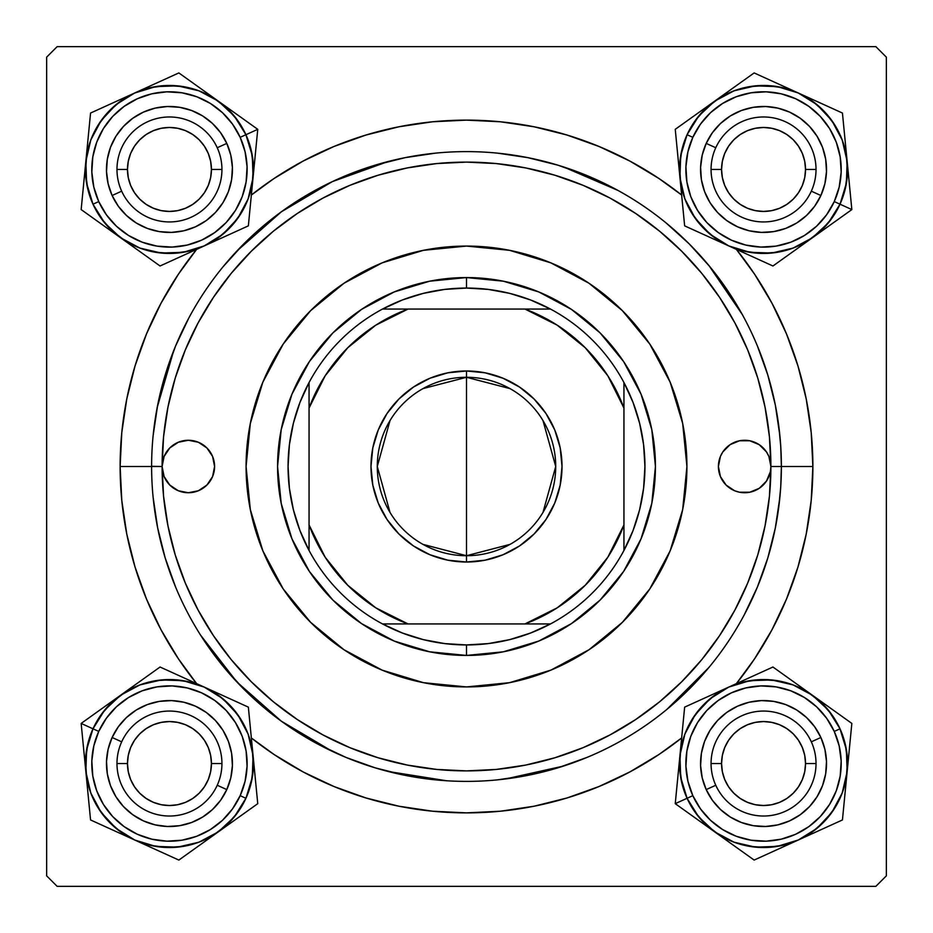 <?xml version="1.0" encoding="UTF-8"?>
<svg xmlns="http://www.w3.org/2000/svg" width="933" height="933" viewBox="0 0 933 933"><rect width="100%" height="100%" fill="white"/><g stroke="black" fill="none" stroke-linecap="round" stroke-linejoin="round"><path stroke-width="1.4" d="M778.857 506.362L780.746 486.664L781.388 466.5L812.876 466.5A346.376 346.376 0 0 1 736.37 683.632L754.505 658.931L771.976 629.775L786.507 599.056L797.96 567.042L806.217 534.073L811.209 500.45L812.876 466.5L811.209 432.55L806.217 398.927L797.96 365.958L786.507 333.944L771.976 303.225L754.505 274.069L736.37 249.368A346.376 346.376 0 0 1 812.876 466.5L781.388 466.5L780.734 446.301L778.857 426.638M120.124 466.5A346.376 346.376 0 0 1 196.63 249.368L178.495 274.069L161.024 303.225L146.493 333.944L135.04 365.958L126.783 398.927L121.791 432.55L120.124 466.5L121.791 500.45L126.783 534.073L135.04 567.042L146.493 599.056L161.024 629.775L178.495 658.931L196.63 683.632A346.376 346.376 0 0 1 120.124 466.5L151.613 466.5L120.124 466.5M251.35 195.044A346.376 346.376 0 0 1 681.65 195.044L658.931 178.495L629.775 161.024L599.056 146.493L567.042 135.04L534.073 126.783L500.45 121.791L466.5 120.124L432.55 121.791L398.927 126.783L365.958 135.04L333.944 146.493L303.225 161.024L274.069 178.495L251.35 195.044M875.854 46.65L57.146 46.65L875.854 46.65L886.35 57.146L886.35 875.854L886.35 57.146L875.854 46.65M46.65 875.854L46.65 57.146L57.146 46.65L46.65 57.146L46.65 875.854L57.146 886.35L46.65 875.854M875.854 886.35L57.146 886.35L875.854 886.35L886.35 875.854L875.854 886.35M742.271 314.491L708.917 265.532M617.961 190.425L563.567 166.949M388.023 161.549L332.288 181.643L281.311 211.826L236.889 251.024M173.701 350.633L157.187 407.523M200.595 635.163L236.889 681.976L281.311 721.174L332.288 751.357M388.023 771.451L446.522 780.758M505.604 778.95L563.567 766.051M666.978 709.313L708.917 667.468M106.479 169.456L106.689 164.348L106.479 169.456M106.898 176.71L107.68 181.713L106.898 176.71M157.176 231.221L152.219 230.031M164.348 232.224L170.517 232.422L164.348 232.224M176.71 232.014L181.713 231.232L176.71 232.014M231.221 181.737L230.031 186.693M232.224 174.564L232.422 168.395L232.224 174.564M232.014 162.202L231.232 157.199L232.014 162.202M181.713 107.68L186.693 108.881M174.564 106.689L168.395 106.49L174.564 106.689M162.202 106.898L157.199 107.68L162.202 106.898M107.68 157.199L108.881 152.219M106.479 763.544L106.689 768.652L106.479 763.544M107.493 774.798L107.68 775.801L107.493 774.798M157.176 825.308L156.126 825.099M168.406 826.51L174.564 826.311L168.406 826.51M180.71 825.507L181.713 825.32L180.71 825.507M231.221 775.824L231.011 776.874M232.422 764.594L232.224 758.436L232.422 764.594M231.419 752.29L231.232 751.287L231.419 752.29M181.713 701.768L182.786 701.989M170.506 700.578L164.348 700.776L170.506 700.578M158.202 701.581L157.199 701.768L158.202 701.581M107.692 751.263L107.901 750.214M700.566 169.456L700.776 174.564L700.566 169.456M701.581 180.71L701.768 181.713L701.581 180.71M751.263 231.221L750.214 231.011M762.494 232.422L768.652 232.224L762.494 232.422M774.798 231.419L775.801 231.232L774.798 231.419M825.308 181.737L825.099 182.786M826.51 170.506L826.311 164.348L826.51 170.506M825.507 158.202L825.32 157.199L825.507 158.202M775.801 107.68L776.874 107.901M764.594 106.49L758.436 106.689L764.594 106.49M752.29 107.493L751.287 107.68L752.29 107.493M701.768 157.199L701.989 156.126M700.566 763.544L700.776 758.436L700.566 763.544M700.986 770.798L701.768 775.801L700.986 770.798M751.263 825.308L746.307 824.119M758.436 826.311L764.605 826.51L758.436 826.311M770.798 826.102L775.801 825.32L770.798 826.102M825.308 775.824L824.119 780.781M826.311 768.652L826.51 762.483L826.311 768.652M826.102 756.29L825.32 751.287L826.102 756.29M775.801 701.768L780.781 702.969M768.652 700.776L762.483 700.578L768.652 700.776M756.29 700.986L751.287 701.768L756.29 700.986M701.779 751.263L702.969 746.307M107.692 181.772L107.901 182.786M109.511 188.781L111.26 193.528M111.284 193.586L111.692 194.531M114.421 200.082L117.068 204.409M117.092 204.444L117.686 205.318M121.477 210.252L125.687 214.73M130.328 218.812L134.469 221.821M134.504 221.844L135.355 222.404M140.708 225.494L145.326 227.629M145.385 227.652L146.341 228.037M181.772 231.221L182.786 231.011M188.781 229.401L193.528 227.652M193.586 227.629L194.531 227.22M200.082 224.491L204.409 221.844M204.444 221.821L205.318 221.226M210.252 217.436L214.73 213.225M218.812 208.584L221.821 204.444M221.844 204.409L222.404 203.557M225.494 198.204L227.629 193.586M227.652 193.528L228.037 192.571M231.221 157.141L231.011 156.126M229.401 150.131L227.652 145.385M227.629 145.326L227.22 144.382M224.491 138.83L221.844 134.504M221.821 134.469L221.226 133.594M217.436 128.661L213.225 124.182M208.584 120.1L204.444 117.092M204.409 117.068L203.557 116.508M198.204 113.418L193.586 111.284M193.528 111.26L192.571 110.875M157.141 107.692L156.126 107.901M150.131 109.511L145.385 111.26M145.326 111.284L144.382 111.692M138.83 114.421L134.504 117.068M134.469 117.092L133.594 117.686M128.661 121.477L124.182 125.687M120.1 130.328L117.092 134.469M117.068 134.504L116.508 135.355M113.418 140.708L111.284 145.326M111.26 145.385L110.875 146.341M107.692 775.859L108.893 780.804M110.875 786.659L111.26 787.615M111.284 787.674L113.418 792.292M116.508 797.645L117.068 798.496M117.092 798.531L120.1 802.672M124.182 807.313L128.684 811.547M133.582 815.314L134.469 815.909M134.504 815.932L138.83 818.579M144.37 821.308L145.326 821.716M145.385 821.74L150.155 823.489M181.772 825.308L186.717 824.107M192.571 822.125L193.528 821.74M193.586 821.716L198.204 819.582M203.557 816.492L204.409 815.932M204.444 815.909L208.584 812.9M213.225 808.818L217.459 804.316M221.226 799.418L221.821 798.531M221.844 798.496L224.491 794.17M227.22 788.63L227.629 787.674M227.652 787.615L229.401 782.845M231.221 751.228L230.019 746.283M228.037 740.429L227.652 739.472M227.629 739.414L225.494 734.796M222.404 729.443L221.844 728.591M221.821 728.556L218.812 724.416M214.73 719.775L210.228 715.541M205.33 711.774L204.444 711.179M204.409 711.156L200.082 708.509M194.542 705.78L193.586 705.371M193.528 705.348L188.758 703.599M157.141 701.779L152.196 702.981M146.341 704.963L145.385 705.348M145.326 705.371L140.708 707.506M135.355 710.596L134.504 711.156M134.469 711.179L130.328 714.188M125.687 718.27L121.453 722.772M117.686 727.67L117.092 728.556M117.068 728.591L114.421 732.918M111.692 738.458L111.284 739.414M111.26 739.472L109.511 744.242M701.779 775.859L701.989 776.874M703.599 782.869L705.348 787.615M705.371 787.674L705.78 788.618M708.509 794.17L711.156 798.496M711.179 798.531L711.774 799.406M715.564 804.339L719.775 808.818M724.416 812.9L728.556 815.909M728.591 815.932L729.443 816.492M734.796 819.582L739.414 821.716M739.472 821.74L740.429 822.125M775.859 825.308L776.874 825.099M782.869 823.489L787.615 821.74M787.674 821.716L788.618 821.308M794.17 818.579L798.496 815.932M798.531 815.909L799.406 815.314M804.339 811.523L808.818 807.313M812.9 802.672L815.909 798.531M815.932 798.496L816.492 797.645M819.582 792.292L821.716 787.674M821.74 787.615L822.125 786.659M825.308 751.228L825.099 750.214M823.489 744.219L821.74 739.472M821.716 739.414L821.308 738.47M818.579 732.918L815.932 728.591M815.909 728.556L815.314 727.682M811.523 722.748L807.313 718.27M802.672 714.188L798.531 711.179M798.496 711.156L797.645 710.596M792.292 707.506L787.674 705.371M787.615 705.348L786.659 704.963M751.228 701.779L750.214 701.989M744.219 703.599L739.472 705.348M739.414 705.371L738.47 705.78M732.918 708.509L728.591 711.156M728.556 711.179L727.682 711.774M722.748 715.564L718.27 719.775M714.188 724.416L711.179 728.556M711.156 728.591L710.596 729.443M707.506 734.796L705.371 739.414M705.348 739.472L704.963 740.429M701.779 181.772L702.981 186.717M704.963 192.571L705.348 193.528M705.371 193.586L707.506 198.204M710.596 203.557L711.156 204.409M711.179 204.444L714.188 208.584M718.27 213.225L722.772 217.459M727.67 221.226L728.556 221.821M728.591 221.844L732.918 224.491M738.458 227.22L739.414 227.629M739.472 227.652L744.242 229.401M775.859 231.221L780.804 230.019M786.659 228.037L787.615 227.652M787.674 227.629L792.292 225.494M797.645 222.404L798.496 221.844M798.531 221.821L802.672 218.812M807.313 214.73L811.547 210.228M815.314 205.33L815.909 204.444M815.932 204.409L818.579 200.082M821.308 194.542L821.716 193.586M821.74 193.528L823.489 188.758M825.308 157.141L824.107 152.196M822.125 146.341L821.74 145.385M821.716 145.326L819.582 140.708M816.492 135.355L815.932 134.504M815.909 134.469L812.9 130.328M808.818 125.687L804.316 121.453M799.418 117.686L798.531 117.092M798.496 117.068L794.17 114.421M788.63 111.692L787.674 111.284M787.615 111.26L782.845 109.511M751.228 107.692L746.283 108.893M740.429 110.875L739.472 111.26M739.414 111.284L734.796 113.418M729.443 116.508L728.591 117.068M728.556 117.092L724.416 120.1M719.775 124.182L715.541 128.684M711.774 133.582L711.179 134.469M711.156 134.504L708.509 138.83M705.78 144.37L705.371 145.326M705.348 145.385L703.599 150.155M251.35 737.956L274.069 754.505L303.225 771.976L333.944 786.507L365.958 797.96L398.927 806.217L432.55 811.209L466.5 812.876L500.45 811.209L534.073 806.217L567.042 797.96L599.056 786.507L629.775 771.976L658.931 754.505L681.65 737.956A346.376 346.376 0 0 1 251.35 737.956M816.025 763.544L805.529 763.544A41.985 41.985 0 0 1 763.544 805.529A41.985 41.985 0 0 1 721.559 763.544L711.063 763.544A52.481 52.481 0 0 0 763.544 816.025A52.481 52.481 0 0 0 816.025 763.544A52.481 52.481 0 0 1 763.544 816.025A52.481 52.481 0 0 1 711.063 763.544A52.481 52.481 0 0 1 763.544 711.063A52.481 52.481 0 0 1 816.025 763.544A52.481 52.481 0 0 0 763.544 711.063A52.481 52.481 0 0 0 711.063 763.544L721.559 763.544L722.364 771.731L724.754 779.615L728.638 786.869L733.851 793.237L740.219 798.45L747.473 802.333L755.357 804.724L763.544 805.529L771.731 804.724L779.615 802.333L786.869 798.45L793.237 793.237L798.45 786.869L802.333 779.615L804.724 771.731L805.529 763.544L804.724 755.357L802.333 747.473L798.45 740.219L793.237 733.851L786.869 728.638L779.615 724.754L771.731 722.364L763.544 721.559L755.357 722.364L747.473 724.754L740.219 728.638L733.851 733.851L728.638 740.219L724.754 747.473L722.364 755.357L721.559 763.544A41.985 41.985 0 0 1 763.544 721.559A41.985 41.985 0 0 1 805.529 763.544L816.025 763.544M728.638 786.869L733.851 793.237M786.869 798.45L793.237 793.237M798.45 740.219L793.237 733.851M740.219 728.638L733.851 733.851M221.937 763.544L211.441 763.544A41.985 41.985 0 0 1 169.456 805.529A41.985 41.985 0 0 1 127.471 763.544L116.975 763.544A52.481 52.481 0 0 0 169.456 816.025A52.481 52.481 0 0 0 221.937 763.544A52.481 52.481 0 0 1 169.456 816.025A52.481 52.481 0 0 1 116.975 763.544A52.481 52.481 0 0 1 169.456 711.063A52.481 52.481 0 0 1 221.937 763.544A52.481 52.481 0 0 0 169.456 711.063A52.481 52.481 0 0 0 116.975 763.544L127.471 763.544L128.276 755.357L130.667 747.473L134.55 740.219L139.763 733.851L146.131 728.638L153.385 724.754L161.269 722.364L169.456 721.559L177.643 722.364L185.527 724.754L192.781 728.638L199.149 733.851L204.362 740.219L208.246 747.473L210.636 755.357L211.441 763.544L210.636 771.731L208.246 779.615L204.362 786.869L199.149 793.237L192.781 798.45L185.527 802.333L177.643 804.724L169.456 805.529L161.269 804.724L153.385 802.333L146.131 798.45L139.763 793.237L134.55 786.869L130.667 779.615L128.276 771.731L127.471 763.544A41.985 41.985 0 0 1 169.456 721.559A41.985 41.985 0 0 1 211.441 763.544L221.937 763.544M204.362 786.869L199.149 793.237M146.131 798.45L139.763 793.237M134.55 740.219L139.763 733.851M192.781 728.638L199.149 733.851M711.063 169.456L721.559 169.456A41.985 41.985 0 0 1 763.544 127.471A41.985 41.985 0 0 1 805.529 169.456L816.025 169.456A52.481 52.481 0 0 0 763.544 116.975A52.481 52.481 0 0 0 711.063 169.456A52.481 52.481 0 0 1 763.544 116.975A52.481 52.481 0 0 1 816.025 169.456A52.481 52.481 0 0 1 763.544 221.937A52.481 52.481 0 0 1 711.063 169.456A52.481 52.481 0 0 0 763.544 221.937A52.481 52.481 0 0 0 816.025 169.456L805.529 169.456L804.724 177.643L802.333 185.527L798.45 192.781L793.237 199.149L786.869 204.362L779.615 208.246L771.731 210.636L763.544 211.441L755.357 210.636L747.473 208.246L740.219 204.362L733.851 199.149L728.638 192.781L724.754 185.527L722.364 177.643L721.559 169.456L722.364 161.269L724.754 153.385L728.638 146.131L733.851 139.763L740.219 134.55L747.473 130.667L755.357 128.276L763.544 127.471L771.731 128.276L779.615 130.667L786.869 134.55L793.237 139.763L798.45 146.131L802.333 153.385L804.724 161.269L805.529 169.456A41.985 41.985 0 0 1 763.544 211.441A41.985 41.985 0 0 1 721.559 169.456L711.063 169.456M728.638 146.131L733.851 139.763M786.869 134.55L793.237 139.763M798.45 192.781L793.237 199.149M740.219 204.362L733.851 199.149M116.975 169.456L127.471 169.456A41.985 41.985 0 0 1 169.456 127.471A41.985 41.985 0 0 1 211.441 169.456L221.937 169.456A52.481 52.481 0 0 0 169.456 116.975A52.481 52.481 0 0 0 116.975 169.456A52.481 52.481 0 0 1 169.456 116.975A52.481 52.481 0 0 1 221.937 169.456A52.481 52.481 0 0 1 169.456 221.937A52.481 52.481 0 0 1 116.975 169.456A52.481 52.481 0 0 0 169.456 221.937A52.481 52.481 0 0 0 221.937 169.456L211.441 169.456L210.636 161.269L208.246 153.385L204.362 146.131L199.149 139.763L192.781 134.55L185.527 130.667L177.643 128.276L169.456 127.471L161.269 128.276L153.385 130.667L146.131 134.55L139.763 139.763L134.55 146.131L130.667 153.385L128.276 161.269L127.471 169.456L128.276 177.643L130.667 185.527L134.55 192.781L139.763 199.149L146.131 204.362L153.385 208.246L161.269 210.636L169.456 211.441L177.643 210.636L185.527 208.246L192.781 204.362L199.149 199.149L204.362 192.781L208.246 185.527L210.636 177.643L211.441 169.456A41.985 41.985 0 0 1 169.456 211.441A41.985 41.985 0 0 1 127.471 169.456L116.975 169.456M204.362 146.131L199.149 139.763M146.131 134.55L139.763 139.763M134.55 192.781L139.763 199.149M192.781 204.362L199.149 199.149M849.065 751.916L848.365 759.089M851.841 723.425L812.398 695.225A83.993 83.993 0 0 1 847.141 771.684L842.184 793.05L831.863 812.398L816.9 828.411L798.286 840.015L812.526 831.746L824.889 820.877L834.895 807.815L842.161 793.038L846.406 777.131L847.467 760.71L845.298 744.394L839.992 728.813A83.97 83.97 0 0 1 798.275 839.992A83.97 83.97 0 0 1 687.096 798.275L680.693 777.317L679.947 755.403L684.904 734.038L695.225 714.69L710.188 698.677L728.801 687.073L749.77 680.693L771.684 679.947L793.05 684.904L812.398 695.225L828.411 710.188L840.015 728.801L834.254 731.414A77.672 77.672 0 0 1 795.674 834.254A77.672 77.672 0 0 1 692.834 795.674L687.096 798.275A83.97 83.97 0 0 0 798.275 839.992A83.97 83.97 0 0 0 839.992 728.813L846.394 749.77L847.141 771.684L851.841 723.425L772.944 667.013L684.647 707.132L675.247 803.663L714.69 831.863A83.993 83.993 0 0 1 687.073 798.286L675.247 803.663L754.144 860.074L842.441 819.955L849.566 746.832M811.325 741.828A52.481 52.481 0 0 0 741.828 715.763A52.481 52.481 0 0 0 715.763 785.259L706.211 789.598A62.977 62.977 0 0 1 737.49 706.211A62.977 62.977 0 0 1 820.877 737.49L811.325 741.828A52.481 52.481 0 0 1 785.259 811.325A52.481 52.481 0 0 1 715.763 785.259A52.481 52.481 0 0 1 741.828 715.763A52.481 52.481 0 0 1 811.325 741.828L820.877 737.49L824.865 749.176L826.486 761.421L825.693 773.737L822.509 785.668L817.063 796.747L809.552 806.544L800.281 814.696L789.598 820.877L777.912 824.865L765.666 826.486L753.351 825.693L741.42 822.509L730.341 817.063L720.544 809.552L712.392 800.281L706.211 789.598L702.222 777.912L700.601 765.666L701.394 753.351L704.578 741.42L710.025 730.341L717.535 720.544L726.807 712.392L737.49 706.211L749.176 702.222L761.421 700.601L773.737 701.394L785.668 704.578L796.747 710.025L806.544 717.535L814.696 726.807L820.877 737.49A62.977 62.977 0 0 1 789.598 820.877A62.977 62.977 0 0 1 706.211 789.598L715.763 785.259A52.481 52.481 0 0 0 785.259 811.325A52.481 52.481 0 0 0 811.325 741.828M777.329 846.394L755.403 847.141L734.038 842.184L714.69 831.863L698.677 816.9L687.073 798.286L695.342 812.526L706.211 824.889L719.273 834.895L734.049 842.161L749.957 846.406L766.378 847.467L782.694 845.298L798.275 839.992L777.317 846.394L755.403 847.141M749.77 680.693L771.684 679.947M839.992 728.813L831.746 714.561L820.877 702.199L807.815 692.193L793.038 684.927L777.131 680.682L760.71 679.621L744.394 681.79L728.813 687.096L714.561 695.342L702.199 706.211L692.193 719.273L684.927 734.049L680.682 749.957L679.621 766.378L681.79 782.694L687.096 798.275A83.97 83.97 0 0 1 728.813 687.096A83.97 83.97 0 0 1 839.992 728.813A83.97 83.97 0 0 0 728.813 687.096A83.97 83.97 0 0 0 687.096 798.275L692.834 795.674L700.461 808.853L710.503 820.294L722.597 829.542L736.265 836.271L750.972 840.19L766.168 841.169L781.259 839.164L795.674 834.254L808.853 826.626L820.294 816.585L829.542 804.491L836.271 790.822L840.19 776.116L841.169 760.92L839.164 745.829L834.254 731.414L826.626 718.235L816.585 706.794L804.491 697.546L790.822 690.817L776.116 686.898L760.92 685.918L745.829 687.924L731.414 692.834L718.235 700.461L706.794 710.503L697.546 722.597L690.817 736.265L686.898 750.972L685.918 766.168L687.924 781.259L692.834 795.674A77.672 77.672 0 0 1 731.414 692.834A77.672 77.672 0 0 1 834.254 731.414L839.992 728.813M792.14 680.74L772.944 667.013L728.801 687.073A83.993 83.993 0 0 1 812.398 695.225L792.14 680.74M679.947 755.403A83.993 83.993 0 0 1 728.801 687.073L684.647 707.132L675.247 803.663L687.073 798.286A83.993 83.993 0 0 1 679.947 755.403L681.172 742.808M798.286 840.015A83.993 83.993 0 0 1 714.69 831.863L754.144 860.074L842.441 819.955L847.141 771.684A83.993 83.993 0 0 1 798.286 840.015L820.993 829.694M828.784 706.946L832.714 709.745M812.398 695.225L822.684 702.584M796.234 683.667L802.1 687.854M774.04 667.795L792.082 680.693M751.52 676.752L772.944 667.013M740.335 681.836L745.28 679.586M706.094 697.394L728.801 687.073M681.906 735.344L682.373 730.551M678.023 775.171L678.723 767.999M675.247 803.663L677.521 780.256M698.304 820.142L694.385 817.343M714.69 831.863L704.403 824.504M775.568 850.336L754.144 860.074L735.006 846.394M786.729 845.263L781.807 847.502M730.854 843.42L724.988 839.234M845.181 791.744L844.715 796.549M847.141 771.684L845.916 784.28M234.463 820.317L228.597 824.504M222.8 698.665L237.775 714.69L248.096 734.038L253.053 755.403L252.307 777.317L245.927 798.286L240.166 795.674A77.672 77.672 0 0 1 137.326 834.254A77.672 77.672 0 0 1 98.746 731.414L93.008 728.813A83.97 83.97 0 0 0 134.725 839.992A83.97 83.97 0 0 0 245.904 798.275L234.323 816.9L218.31 831.863L257.753 803.663L248.353 707.132L160.056 667.013L81.159 723.425L85.859 771.684A83.993 83.993 0 0 1 92.985 728.801L81.159 723.425L90.559 819.955L178.856 860.074L238.615 817.343M217.237 785.259A52.481 52.481 0 0 0 191.172 715.763A52.481 52.481 0 0 0 121.675 741.828L112.123 737.49A62.977 62.977 0 0 1 195.51 706.211A62.977 62.977 0 0 1 226.789 789.598L217.237 785.259A52.481 52.481 0 0 1 147.741 811.325A52.481 52.481 0 0 1 121.675 741.828A52.481 52.481 0 0 1 191.172 715.763A52.481 52.481 0 0 1 217.237 785.259L226.789 789.598L220.608 800.281L212.456 809.552L202.659 817.063L191.58 822.509L179.649 825.693L167.334 826.486L155.088 824.865L143.402 820.877L132.719 814.696L123.448 806.544L115.937 796.747L110.491 785.668L107.307 773.737L106.514 761.421L108.135 749.176L112.123 737.49L118.304 726.807L126.456 717.535L136.253 710.025L147.332 704.578L159.263 701.394L171.579 700.601L183.824 702.222L195.51 706.211L206.193 712.392L215.465 720.544L222.975 730.341L228.422 741.42L231.606 753.351L232.399 765.666L230.778 777.912L226.789 789.598A62.977 62.977 0 0 1 143.402 820.877A62.977 62.977 0 0 1 112.123 737.49L121.675 741.828A52.481 52.481 0 0 0 147.741 811.325A52.481 52.481 0 0 0 217.237 785.259M257.753 803.663L253.053 755.403A83.993 83.993 0 0 1 218.31 831.863L198.962 842.184L177.597 847.141L155.671 846.394L134.714 840.015L150.306 845.298L166.622 847.467L183.043 846.406L198.951 842.161L213.727 834.895L226.789 824.889L237.658 812.526L245.904 798.275A83.97 83.97 0 0 1 134.725 839.992A83.97 83.97 0 0 1 93.008 728.813L104.589 710.188L120.602 695.225L139.95 684.904L161.316 679.947L183.241 680.693L204.199 687.073L222.812 698.677L237.775 714.69M116.112 828.422L101.137 812.398L90.816 793.05L85.859 771.684L86.606 749.77L92.985 728.801L87.702 744.394L85.533 760.71L86.594 777.131L90.839 793.038L98.105 807.815L108.111 820.877L120.474 831.746L134.725 839.992L116.1 828.411L101.137 812.398M245.904 798.275L251.21 782.694L253.379 766.378L252.318 749.957L248.073 734.049L240.807 719.273L230.801 706.211L218.439 695.342L204.187 687.096L188.606 681.79L172.29 679.621L155.869 680.682L139.962 684.927L125.185 692.193L112.123 702.199L101.254 714.561L93.008 728.813A83.97 83.97 0 0 1 204.187 687.096A83.97 83.97 0 0 1 245.904 798.275A83.97 83.97 0 0 0 204.187 687.096A83.97 83.97 0 0 0 93.008 728.813L98.746 731.414L93.836 745.829L91.831 760.92L92.81 776.116L96.729 790.822L103.458 804.491L112.706 816.585L124.147 826.626L137.326 834.254L151.741 839.164L166.832 841.169L182.028 840.19L196.735 836.271L210.403 829.542L222.497 820.294L232.539 808.853L240.166 795.674L245.076 781.259L247.082 766.168L246.102 750.972L242.183 736.265L235.454 722.597L226.206 710.503L214.765 700.461L201.586 692.834L187.171 687.924L172.08 685.918L156.884 686.898L142.178 690.817L128.509 697.546L116.415 706.794L106.374 718.235L98.746 731.414A77.672 77.672 0 0 1 201.586 692.834A77.672 77.672 0 0 1 240.166 795.674L245.904 798.275M250.639 730.609L248.353 707.132L204.199 687.073A83.993 83.993 0 0 1 253.053 755.403L250.639 730.609M120.602 695.225A83.993 83.993 0 0 1 204.199 687.073L160.056 667.013L81.159 723.425L92.985 728.801A83.993 83.993 0 0 1 120.602 695.225L130.9 687.854M134.714 840.015A83.993 83.993 0 0 1 85.859 771.684L90.559 819.955L123.203 834.79L178.856 860.074L218.31 831.863A83.993 83.993 0 0 1 134.714 840.015L146.213 845.24M255.001 775.463L255.479 780.256M253.053 755.403L254.277 767.999M251.129 735.624L251.828 742.808M248.481 708.474L250.627 730.551M226.929 697.406L248.353 707.132M215.733 692.321L220.689 694.572M192.699 681.848L204.199 687.073M181.515 676.763L183.988 677.894M136.999 683.492L140.918 680.693M104.449 706.771L110.316 702.584M81.159 723.425L100.286 709.745M83.912 751.625L83.434 746.832M85.859 771.684L84.635 759.089M111.983 829.682L90.559 819.955L88.285 796.549M123.156 834.755L118.223 832.516M87.784 791.452L87.084 784.28M157.409 850.325L154.925 849.193M201.913 843.595L197.994 846.394M218.31 831.863L208.012 839.234M698.537 112.683L704.403 108.496M710.2 234.335L695.225 218.31L684.904 198.962L679.947 177.597L680.693 155.683L687.073 134.714L692.834 137.326A77.672 77.672 0 0 1 795.674 98.746A77.672 77.672 0 0 1 834.254 201.586L839.992 204.187A83.97 83.97 0 0 0 798.275 93.008A83.97 83.97 0 0 0 687.096 134.725L698.677 116.1L714.69 101.137L675.247 129.337L684.647 225.868L772.944 265.987L851.841 209.575L847.141 161.316A83.993 83.993 0 0 1 840.015 204.199L851.841 209.575L842.441 113.045L754.144 72.926L694.385 115.657M715.763 147.741A52.481 52.481 0 0 0 741.828 217.237A52.481 52.481 0 0 0 811.325 191.172L820.877 195.51A62.977 62.977 0 0 1 737.49 226.789A62.977 62.977 0 0 1 706.211 143.402L715.763 147.741A52.481 52.481 0 0 1 785.259 121.675A52.481 52.481 0 0 1 811.325 191.172A52.481 52.481 0 0 1 741.828 217.237A52.481 52.481 0 0 1 715.763 147.741L706.211 143.402L712.392 132.719L720.544 123.448L730.341 115.937L741.42 110.491L753.351 107.307L765.666 106.514L777.912 108.135L789.598 112.123L800.281 118.304L809.552 126.456L817.063 136.253L822.509 147.332L825.693 159.263L826.486 171.579L824.865 183.824L820.877 195.51L814.696 206.193L806.544 215.465L796.747 222.975L785.668 228.422L773.737 231.606L761.421 232.399L749.176 230.778L737.49 226.789L726.807 220.608L717.535 212.456L710.025 202.659L704.578 191.58L701.394 179.649L700.601 167.334L702.222 155.088L706.211 143.402A62.977 62.977 0 0 1 789.598 112.123A62.977 62.977 0 0 1 820.877 195.51L811.325 191.172A52.481 52.481 0 0 0 785.259 121.675A52.481 52.481 0 0 0 715.763 147.741M675.247 129.337L679.947 177.597A83.993 83.993 0 0 1 714.69 101.137L734.038 90.816L755.403 85.859L777.329 86.606L798.286 92.985L782.694 87.702L766.378 85.533L749.957 86.594L734.049 90.839L719.273 98.105L706.211 108.111L695.342 120.474L687.096 134.725A83.97 83.97 0 0 1 798.275 93.008A83.97 83.97 0 0 1 839.992 204.187L828.411 222.812L812.398 237.775L793.05 248.096L771.684 253.053L749.759 252.307L728.801 245.927L710.188 234.323L695.225 218.31M816.888 104.578L831.863 120.602L842.184 139.95L847.141 161.316L846.394 183.23L840.015 204.199L845.298 188.606L847.467 172.29L846.406 155.869L842.161 139.962L834.895 125.185L824.889 112.123L812.526 101.254L798.275 93.008L816.9 104.589L831.863 120.602M687.096 134.725L681.79 150.306L679.621 166.622L680.682 183.043L684.927 198.951L692.193 213.727L702.199 226.789L714.561 237.658L728.813 245.904L744.394 251.21L760.71 253.379L777.131 252.318L793.038 248.073L807.815 240.807L820.877 230.801L831.746 218.439L839.992 204.187A83.97 83.97 0 0 1 728.813 245.904A83.97 83.97 0 0 1 687.096 134.725A83.97 83.97 0 0 0 728.813 245.904A83.97 83.97 0 0 0 839.992 204.187L834.254 201.586L839.164 187.171L841.169 172.08L840.19 156.884L836.271 142.178L829.542 128.509L820.294 116.415L808.853 106.374L795.674 98.746L781.259 93.836L766.168 91.831L750.972 92.81L736.265 96.729L722.597 103.458L710.503 112.706L700.461 124.147L692.834 137.326L687.924 151.741L685.918 166.832L686.898 182.028L690.817 196.735L697.546 210.403L706.794 222.497L718.235 232.539L731.414 240.166L745.829 245.076L760.92 247.082L776.116 246.102L790.822 242.183L804.491 235.454L816.585 226.206L826.626 214.765L834.254 201.586A77.672 77.672 0 0 1 731.414 240.166A77.672 77.672 0 0 1 692.834 137.326L687.096 134.725M682.361 202.391L684.647 225.868L728.801 245.927A83.993 83.993 0 0 1 679.947 177.597L682.361 202.391M812.398 237.775A83.993 83.993 0 0 1 728.801 245.927L772.944 265.987L851.841 209.575L840.015 204.199A83.993 83.993 0 0 1 812.398 237.775L802.1 245.146M798.286 92.985A83.993 83.993 0 0 1 847.141 161.316L842.441 113.045L809.797 98.21L754.144 72.926L714.69 101.137A83.993 83.993 0 0 1 798.286 92.985L786.787 87.76M677.999 157.537L677.521 152.744M679.947 177.597L678.723 165.001M681.871 197.376L681.172 190.192M684.519 224.526L682.373 202.449M706.071 235.594L684.647 225.868M717.267 240.679L712.311 238.428M740.301 251.152L728.801 245.927M751.485 256.237L749.012 255.106M796.001 249.508L792.082 252.307M828.551 226.229L822.684 230.416M851.841 209.575L832.714 223.255M849.088 181.375L849.566 186.168M847.141 161.316L848.365 173.911M821.017 103.318L842.441 113.045L844.715 136.451M809.844 98.245L814.777 100.484M845.216 141.548L845.916 148.72M775.591 82.675L778.075 83.807M731.087 89.405L735.006 86.606M714.69 101.137L724.988 93.767M83.935 181.084L84.635 173.911M81.159 209.575L120.602 237.775A83.993 83.993 0 0 1 85.859 161.316L90.816 139.95L101.137 120.602L116.1 104.589L134.714 92.985L120.474 101.254L108.111 112.123L98.105 125.185L90.839 139.962L86.594 155.869L85.533 172.29L87.702 188.606L93.008 204.187A83.97 83.97 0 0 1 134.725 93.008A83.97 83.97 0 0 1 245.904 134.725L252.307 155.683L253.053 177.597L248.096 198.962L237.775 218.31L222.812 234.323L204.199 245.927L183.23 252.307L161.316 253.053L139.95 248.096L120.602 237.775L104.589 222.812L92.985 204.199L98.746 201.586A77.672 77.672 0 0 1 137.326 98.746A77.672 77.672 0 0 1 240.166 137.326L245.904 134.725A83.97 83.97 0 0 0 134.725 93.008A83.97 83.97 0 0 0 93.008 204.187L86.606 183.23L85.859 161.316L81.159 209.575L160.056 265.987L248.353 225.868L257.753 129.337L218.31 101.137A83.993 83.993 0 0 1 245.927 134.714L257.753 129.337L178.856 72.926L90.559 113.045L83.434 186.168M121.675 191.172A52.481 52.481 0 0 0 191.172 217.237A52.481 52.481 0 0 0 217.237 147.741L226.789 143.402A62.977 62.977 0 0 1 195.51 226.789A62.977 62.977 0 0 1 112.123 195.51L121.675 191.172A52.481 52.481 0 0 1 147.741 121.675A52.481 52.481 0 0 1 217.237 147.741A52.481 52.481 0 0 1 191.172 217.237A52.481 52.481 0 0 1 121.675 191.172L112.123 195.51L108.135 183.824L106.514 171.579L107.307 159.263L110.491 147.332L115.937 136.253L123.448 126.456L132.719 118.304L143.402 112.123L155.088 108.135L167.334 106.514L179.649 107.307L191.58 110.491L202.659 115.937L212.456 123.448L220.608 132.719L226.789 143.402L230.778 155.088L232.399 167.334L231.606 179.649L228.422 191.58L222.975 202.659L215.465 212.456L206.193 220.608L195.51 226.789L183.824 230.778L171.579 232.399L159.263 231.606L147.332 228.422L136.253 222.975L126.456 215.465L118.304 206.193L112.123 195.51A62.977 62.977 0 0 1 143.402 112.123A62.977 62.977 0 0 1 226.789 143.402L217.237 147.741A52.481 52.481 0 0 0 147.741 121.675A52.481 52.481 0 0 0 121.675 191.172M155.671 86.606L177.597 85.859L198.962 90.816L218.31 101.137L234.323 116.1L245.927 134.714L237.658 120.474L226.789 108.111L213.727 98.105L198.951 90.839L183.043 86.594L166.622 85.533L150.306 87.702L134.725 93.008L155.683 86.606L177.597 85.859M183.23 252.307L161.316 253.053M93.008 204.187L101.254 218.439L112.123 230.801L125.185 240.807L139.962 248.073L155.869 252.318L172.29 253.379L188.606 251.21L204.187 245.904L218.439 237.658L230.801 226.789L240.807 213.727L248.073 198.951L252.318 183.043L253.379 166.622L251.21 150.306L245.904 134.725A83.97 83.97 0 0 1 204.187 245.904A83.97 83.97 0 0 1 93.008 204.187A83.97 83.97 0 0 0 204.187 245.904A83.97 83.97 0 0 0 245.904 134.725L240.166 137.326L232.539 124.147L222.497 112.706L210.403 103.458L196.735 96.729L182.028 92.81L166.832 91.831L151.741 93.836L137.326 98.746L124.147 106.374L112.706 116.415L103.458 128.509L96.729 142.178L92.81 156.884L91.831 172.08L93.836 187.171L98.746 201.586L106.374 214.765L116.415 226.206L128.509 235.454L142.178 242.183L156.884 246.102L172.08 247.082L187.171 245.076L201.586 240.166L214.765 232.539L226.206 222.497L235.454 210.403L242.183 196.735L246.102 182.028L247.082 166.832L245.076 151.741L240.166 137.326A77.672 77.672 0 0 1 201.586 240.166A77.672 77.672 0 0 1 98.746 201.586L93.008 204.187M140.86 252.26L160.056 265.987L204.199 245.927A83.993 83.993 0 0 1 120.602 237.775L140.86 252.26M253.053 177.597A83.993 83.993 0 0 1 204.199 245.927L248.353 225.868L257.753 129.337L245.927 134.714A83.993 83.993 0 0 1 253.053 177.597L251.828 190.192M134.714 92.985A83.993 83.993 0 0 1 218.31 101.137L178.856 72.926L90.559 113.045L85.859 161.316A83.993 83.993 0 0 1 134.714 92.985L112.007 103.306M104.216 226.054L100.286 223.255M120.602 237.775L110.316 230.416M136.766 249.333L130.9 245.146M158.96 265.205L140.918 252.307M181.48 256.248L160.056 265.987M192.664 251.164L187.72 253.414M226.906 235.606L204.199 245.927M251.094 197.656L250.627 202.449M254.977 157.829L254.277 165.001M257.753 129.337L255.479 152.744M234.696 112.858L238.615 115.657M218.31 101.137L228.597 108.496M157.432 82.664L178.856 72.926L197.994 86.606M146.271 87.737L151.193 85.498M202.146 89.58L208.012 93.767M87.819 141.256L88.285 136.451M85.859 161.316L87.084 148.72M151.613 466.302L162.109 466.5A304.391 304.391 0 0 1 466.5 162.109A304.391 304.391 0 0 1 770.891 466.5A26.241 26.241 0 0 1 744.651 492.741A26.241 26.241 0 0 1 718.41 466.5A26.241 26.241 0 0 1 744.651 440.259A26.241 26.241 0 0 1 770.891 466.5A304.391 304.391 0 0 1 466.5 770.891A304.391 304.391 0 0 1 162.109 466.5A26.241 26.241 0 0 1 188.349 440.259A26.241 26.241 0 0 1 214.59 466.5L212.596 476.541L206.904 485.055L198.391 490.746L188.349 492.741L178.308 490.746L169.794 485.055L164.103 476.541L162.109 466.5L151.613 466.5A314.887 314.887 0 0 0 466.5 781.388A314.887 314.887 0 0 0 781.388 466.5L770.891 466.5L770.39 471.62L766.471 481.078L759.229 488.321L749.77 492.239L739.531 492.239L734.609 490.746L726.096 485.055L720.404 476.541L718.41 466.5L720.404 456.459L722.83 451.922L730.072 444.679L739.531 440.761L749.77 440.761L759.229 444.679L766.471 451.922L768.897 456.459L770.891 466.5L769.422 436.667L765.037 407.115L757.783 378.145L747.718 350.015L734.947 323.016L719.588 297.394L701.803 273.392L681.731 251.269L659.608 231.197L635.606 213.412L609.984 198.053L582.985 185.282L554.855 175.217L525.885 167.963L496.333 163.578L466.5 162.109L436.667 163.578L407.115 167.963L378.145 175.217L350.015 185.282L323.016 198.053L297.394 213.412L273.392 231.197L251.269 251.269L231.197 273.392L213.412 297.394L198.053 323.016L185.282 350.015L175.217 378.145L167.963 407.115L163.578 436.667L162.109 466.5L164.103 456.459L169.794 447.945L178.308 442.254L188.349 440.259L198.391 442.254L206.904 447.945L212.596 456.459L214.59 466.5A26.241 26.241 0 0 1 188.349 492.741A26.241 26.241 0 0 1 162.109 466.5L163.578 496.333L167.963 525.885L175.217 554.855L185.282 582.985L198.053 609.984L213.412 635.606L231.197 659.608L251.269 681.731L273.392 701.803L297.394 719.588L323.016 734.947L350.015 747.718L378.145 757.783L407.115 765.037L436.667 769.422L466.5 770.891L496.333 769.422L525.885 765.037L554.855 757.783L582.985 747.718L609.984 734.947L635.606 719.588L659.608 701.803L681.731 681.731L701.803 659.608L719.588 635.606L734.947 609.984L747.718 582.985L757.783 554.855L765.037 525.885L769.422 496.333L770.891 466.5L781.388 466.5A314.887 314.887 0 0 1 466.5 781.388A314.887 314.887 0 0 1 151.613 466.5A314.887 314.887 0 0 1 466.5 151.613A314.887 314.887 0 0 1 781.388 466.5A314.887 314.887 0 0 0 466.5 151.613A314.887 314.887 0 0 0 151.613 466.5L151.613 466.698M686.921 466.5A220.421 220.421 0 0 1 466.5 686.921A220.421 220.421 0 0 1 246.079 466.5L250.312 423.5L262.861 382.145L283.224 344.044L310.642 310.642L344.044 283.224L382.145 262.861L423.5 250.312L466.5 246.079L509.5 250.312L550.855 262.861L588.956 283.224L622.358 310.642L649.776 344.044L670.139 382.145L682.688 423.5L686.921 466.5L682.688 509.5L670.139 550.855L649.776 588.956L622.358 622.358L588.956 649.776L550.855 670.139L509.5 682.688L466.5 686.921L423.5 682.688L382.145 670.139L344.044 649.776L310.642 622.358L283.224 588.956L262.861 550.855L250.312 509.5L246.079 466.5A220.421 220.421 0 0 1 466.5 246.079A220.421 220.421 0 0 1 686.921 466.5A220.421 220.421 0 0 0 670.174 382.215M670.116 382.087A220.421 220.421 0 0 0 550.913 262.884M550.785 262.826A220.421 220.421 0 0 0 382.215 262.826M382.087 262.884A220.421 220.421 0 0 0 262.884 382.087M153.129 497.359L157.665 527.926L165.176 557.911L175.579 586.997M223.092 666.267L243.84 689.16L266.733 709.908M318.06 744.207L346.003 757.421L375.089 767.824L405.074 775.335L435.641 779.871M497.359 779.871L527.926 775.335L557.911 767.824L586.997 757.421M666.267 709.908L689.16 689.16L709.908 666.267M744.207 614.94L757.421 586.997L767.824 557.911L775.335 527.926L779.871 497.359M779.871 435.641L775.335 405.074L767.824 375.089L757.421 346.003M709.908 266.733L689.16 243.84L666.267 223.092M614.94 188.793L586.997 175.579L557.911 165.176L527.926 157.665L497.359 153.129M435.641 153.129L405.074 157.665L375.089 165.176L346.003 175.579M266.733 223.092L243.84 243.84L223.092 266.733M188.793 318.06L175.579 346.003L165.176 375.089L157.665 405.074L153.129 435.641M277.567 466.5L281.195 429.647L291.947 394.204L309.406 361.538L332.906 332.906L361.538 309.406L394.204 291.947L429.647 281.195L466.5 277.567L503.354 281.195L538.796 291.947L571.462 309.406L600.094 332.906L623.594 361.538L641.053 394.204L651.805 429.647L655.433 466.5L651.805 503.354L641.053 538.796L623.594 571.462L600.094 600.094L571.462 623.594L538.796 641.053L503.354 651.805L466.5 655.433L429.647 651.805L394.204 641.053L361.538 623.594L332.906 600.094L309.406 571.462L291.947 538.796L281.195 503.354L277.567 466.5M246.079 466.5A220.421 220.421 0 0 0 262.826 550.785M262.884 550.913A220.421 220.421 0 0 0 382.087 670.116M382.215 670.174A220.421 220.421 0 0 0 550.785 670.174M550.913 670.116A220.421 220.421 0 0 0 670.116 550.913M202.928 444.679L202.158 444.19M730.072 488.321L730.842 488.81M510.024 544.382L466.5 555.718A89.218 89.218 0 0 0 555.718 466.5A89.218 89.218 0 0 0 466.5 377.282L466.5 370.984A95.516 95.516 0 0 1 562.016 466.5A95.516 95.516 0 0 1 466.5 562.016L466.5 377.282A89.218 89.218 0 0 1 555.718 466.5A89.218 89.218 0 0 1 466.5 555.718L422.976 544.382M422.976 388.618L466.5 377.282L510.024 388.618M542.983 420.561L555.718 466.5L542.983 512.439M309.056 550.47A178.436 178.436 0 0 1 309.056 382.53L299.971 402.391L293.394 423.22L289.405 444.703L288.064 466.5L289.405 488.297L293.394 509.78L299.971 530.609L309.056 550.47A178.436 178.436 0 0 0 382.53 623.944L402.391 633.029L423.22 639.606L444.703 643.595L466.5 644.936A178.436 178.436 0 0 1 382.53 623.944L550.47 623.944A178.436 178.436 0 0 1 466.5 644.936L488.297 643.595L509.78 639.606L530.609 633.029L550.47 623.944A178.436 178.436 0 0 0 623.944 550.47L633.029 530.609L639.606 509.78L643.595 488.297L644.936 466.5L643.595 444.703L639.606 423.22L633.029 402.391L623.944 382.53A178.436 178.436 0 0 1 623.944 550.47L623.944 382.53A178.436 178.436 0 0 0 550.47 309.056L530.609 299.971L509.78 293.394L488.297 289.405L466.5 288.064L466.5 277.567A188.933 188.933 0 0 0 277.567 466.5A188.933 188.933 0 0 0 466.5 655.433L466.5 644.936L466.5 655.433A188.933 188.933 0 0 1 277.567 466.5A188.933 188.933 0 0 1 466.5 277.567A188.933 188.933 0 0 1 655.433 466.5A188.933 188.933 0 0 1 466.5 655.433A188.933 188.933 0 0 0 655.433 466.5A188.933 188.933 0 0 0 466.5 277.567L466.5 288.064L444.703 289.405L423.22 293.394L402.391 299.971L382.53 309.056A178.436 178.436 0 0 1 550.47 309.056L382.53 309.056A178.436 178.436 0 0 0 309.056 382.53L309.056 550.47A178.436 178.436 0 0 0 382.53 623.944L524.941 623.944L557.188 607.85L585.248 585.248L607.85 557.188L623.944 524.941L623.944 408.059L607.85 375.812L585.248 347.752L557.188 325.151L524.941 309.056L408.059 309.056L375.812 325.151L347.752 347.752L325.151 375.812L309.056 408.059L309.056 524.941L325.151 557.188L347.752 585.248L375.812 607.85L408.059 623.944A167.94 167.94 0 0 1 309.056 524.941L309.056 550.47M466.5 370.984L485.137 372.815L503.05 378.25L519.564 387.078L534.038 398.962L545.922 413.436L554.75 429.95L560.185 447.863L562.016 466.5L560.185 485.137L554.75 503.05L545.922 519.564L534.038 534.038L519.564 545.922L503.05 554.75L485.137 560.185L466.5 562.016L447.863 560.185L429.95 554.75L413.436 545.922L398.962 534.038L387.078 519.564L378.25 503.05L372.815 485.137L370.984 466.5L372.815 447.863L378.25 429.95L387.078 413.436L398.962 398.962L413.436 387.078L429.95 378.25L447.863 372.815L466.5 370.984L466.5 555.718A89.218 89.218 0 0 1 377.282 466.5A89.218 89.218 0 0 1 466.5 377.282A89.218 89.218 0 0 0 377.282 466.5A89.218 89.218 0 0 0 466.5 555.718L466.5 562.016A95.516 95.516 0 0 1 370.984 466.5A95.516 95.516 0 0 1 466.5 370.984M550.47 309.056A178.436 178.436 0 0 1 623.944 382.53L623.944 408.059A167.94 167.94 0 0 0 524.941 309.056L550.47 309.056M623.944 550.47A178.436 178.436 0 0 1 550.47 623.944L524.941 623.944A167.94 167.94 0 0 0 623.944 524.941L623.944 550.47M309.056 382.53A178.436 178.436 0 0 1 382.53 309.056L408.059 309.056A167.94 167.94 0 0 0 309.056 408.059L309.056 382.53M390.017 512.439L377.282 466.5L390.017 420.561"/></g></svg>
